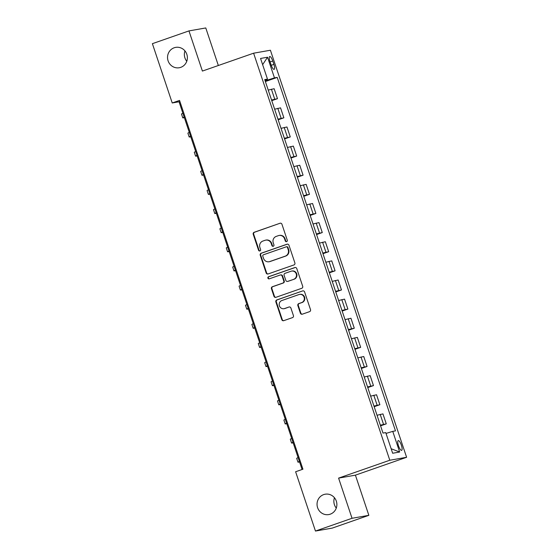 <?xml version="1.0" encoding="UTF-8"?>
<svg xmlns="http://www.w3.org/2000/svg" width="559" height="559" viewBox="0 0 559 559"><rect width="100%" height="100%" fill="white"/><g stroke="black" fill="none" stroke-linecap="round" stroke-linejoin="round"><path stroke-width="0.84" d="M286.634 241.614A1.111 1.062 -100 0 0 287.284 240.216L281.946 224.257A1.586 1.516 -100 0 0 280.01 223.258L254.163 232.278A1.586 1.516 -100 0 0 253.227 234.284L258.565 250.243A1.111 1.062 -100 0 0 259.921 250.942A1.111 1.062 -100 0 0 260.578 249.538L259.886 247.476A5.073 4.863 -100 0 1 262.87 241.062L265.029 240.314A5.073 4.863 -100 0 1 271.227 243.514L271.919 245.576A1.111 1.062 -100 0 0 273.281 246.281A1.111 1.062 -100 0 0 273.931 244.877L273.239 242.809A5.073 4.863 -100 0 1 276.23 236.401L278.382 235.646A5.073 4.863 -100 0 1 284.587 238.854L285.272 240.915A1.111 1.062 -100 0 0 286.634 241.614M323.689 494.596A10.335 9.908 -100 0 0 317.372 506.887A10.335 9.908 -100 0 0 328.755 514.573A10.335 9.908 -100 0 0 330.243 514.182A10.335 9.908 -100 0 0 336.553 501.891A10.335 9.908 -100 0 0 325.177 494.212A10.335 9.908 -100 0 0 323.689 494.596M334.464 497.748A10.335 9.908 -100 0 0 336.28 508.075M174.184 47.774A10.335 9.908 -100 0 0 167.868 60.065A10.335 9.908 -100 0 0 179.25 67.744A10.335 9.908 -100 0 0 180.732 67.359A10.335 9.908 -100 0 0 187.048 55.068A10.335 9.908 -100 0 0 175.673 47.382A10.335 9.908 -100 0 0 174.184 47.774M184.959 50.925A10.335 9.908 -100 0 0 186.776 61.252M401.383 445.237A5.171 1.46 70.8 0 0 398.225 440.618A5.171 1.46 70.8 0 0 398.469 445.754A5.171 1.46 70.8 0 0 401.628 450.372A5.171 1.46 70.8 0 0 401.383 445.237M300.393 313.18A1.586 1.516 -100 0 0 302.335 314.179L309.581 311.649A1.586 1.516 -100 0 0 310.518 309.644L304.585 291.924A1.586 1.516 -100 0 0 302.65 290.918L276.803 299.945A1.586 1.516 -100 0 0 275.866 301.951L281.799 319.671A1.586 1.516 -100 0 0 283.734 320.67L292.497 317.617A1.586 1.516 -100 0 0 293.426 315.611L290.89 308.023A1.586 1.516 -100 0 0 288.954 307.024L284.608 308.54A4.241 4.067 -100 0 1 279.332 305.549A4.241 4.067 -100 0 1 281.918 300.504L298.939 294.565A4.241 4.067 -100 0 1 304.215 297.556A4.241 4.067 -100 0 1 301.622 302.601L298.786 303.593A1.586 1.516 -100 0 0 297.856 305.591L300.393 313.18L300.847 313.103A1.586 1.516 -100 0 0 302.328 314.179M338.593 478.113L352.037 518.284L315.465 531.05L332.277 528.094L368.849 515.328L355.412 475.157L406.61 457.283L389.798 460.239L338.593 478.113L355.412 475.157M218.345 65.508L205.775 27.95L188.963 30.906L202.4 71.07L253.604 53.196L389.798 460.239M188.963 30.906L152.39 43.672L172.228 102.968L179.048 101.773L302.084 469.497M315.465 531.05L295.62 471.754L302.936 469.197L179.544 100.417L172.228 102.968M293.95 264.938A1.586 1.516 -100 0 0 294.886 262.933L288.954 245.205A1.586 1.516 -100 0 0 287.019 244.206L261.172 253.234A1.586 1.516 -100 0 0 260.235 255.232L266.168 272.96A1.586 1.516 -100 0 0 268.103 273.959L293.95 264.938M296.773 268.565L302.698 286.292A1.586 1.516 -100 0 1 301.769 288.29L275.922 297.318A1.586 1.516 -100 0 1 273.98 296.319L271.443 288.73A1.586 1.516 -100 0 1 272.38 286.725L282.861 283.071A1.586 1.516 -100 0 0 283.797 281.065L282.113 276.034A1.586 1.516 -100 0 0 280.171 275.035L269.256 278.843A1.111 1.062 -100 0 1 267.88 278.061A1.111 1.062 -100 0 1 268.558 276.74L294.831 267.565A1.586 1.516 -100 0 1 296.773 268.565M269.955 61.504L271.08 64.872A5.01 1.411 70.8 0 0 274.141 69.351A5.01 1.411 70.8 0 0 273.896 64.376L272.771 61.008A5.01 1.411 70.8 0 0 269.711 56.529A5.01 1.411 70.8 0 0 269.955 61.504M406.61 457.283L270.416 50.24L253.604 53.196M264.924 80.203L267.475 79.112L264.721 79.595L382.992 433.078L385.745 432.596L392.656 453.251L399.657 452.021L391.146 448.73M267.475 79.112L260.557 58.457L267.558 57.228L274.469 77.883L265.134 80.824M265.371 81.537L277.222 77.401L274.469 77.883M277.222 77.401L395.493 430.884L392.746 431.366L399.657 452.021M352.037 518.284L368.849 515.328M266.804 80.244L266.552 79.504M179.9 101.472L179.048 101.773M271.772 100.662L277.474 98.67L274.148 88.727L268.229 90.083M278.172 119.794L283.874 117.802L280.548 107.852L274.63 109.215M284.573 138.918L290.275 136.927L286.949 126.984L281.03 128.339M290.973 158.05L296.675 156.059L293.349 146.109L287.431 147.471M297.374 177.175L303.076 175.184L299.75 165.24L293.831 166.596M303.775 196.307L309.476 194.315L306.15 184.365L300.232 185.728M310.175 215.432L315.877 213.44L312.551 203.497L306.632 204.853M316.569 234.556L322.277 232.565L318.951 222.622L313.033 223.977M322.969 253.688L328.678 251.697L325.345 241.747L319.434 243.109M329.37 272.813L335.079 270.822L331.746 260.878L325.834 262.234M335.77 291.945L341.479 289.953L338.146 280.003L332.235 281.366M342.171 311.07L347.88 309.078L344.547 299.135L338.635 300.49M348.571 330.201L354.28 328.21L350.947 318.26L345.036 319.622M354.972 349.326L360.674 347.335L357.348 337.391L351.429 338.747M361.373 368.451L367.074 366.459L363.748 356.516L357.83 357.872M367.773 387.583L373.475 385.591L370.149 375.641L364.23 377.004M374.174 406.707L379.875 404.716L376.549 394.773L370.631 396.128M380.574 425.839L386.276 423.848L382.95 413.898L377.032 415.26M277.474 98.67L271.562 100.033M283.874 117.802L277.963 119.158M290.275 136.927L284.363 138.29M296.675 156.059L290.757 157.414M303.076 175.184L297.157 176.546M309.476 194.315L303.558 195.671M315.877 213.44L309.959 214.796M322.277 232.565L316.359 233.928M328.678 251.697L322.76 253.052M335.079 270.822L329.16 272.184M341.479 289.953L335.561 291.309M347.88 309.078L341.961 310.441M354.28 328.21L348.362 329.565M360.674 347.335L354.762 348.697M367.074 366.459L361.163 367.822M373.475 385.591L367.563 386.947M379.875 404.716L373.964 406.079M386.276 423.848L380.358 425.203M386.024 433.435L392.746 431.366M262.632 64.655L267.558 57.228M286.697 241.593A1.111 1.062 -100 0 1 285.733 240.838L285.041 238.77A5.073 4.863 -100 0 0 279.563 235.381L279.109 235.458M265.756 240.118L266.21 240.042A5.073 4.863 -100 0 1 271.681 243.431L272.373 245.499A1.111 1.062 -100 0 0 273.344 246.253M280.01 223.258L254.618 232.202A1.586 1.516 -100 0 0 253.681 234.2L259.02 250.159A1.111 1.062 -100 0 0 259.984 250.914M287.019 244.206L287.473 244.129A1.586 1.516 -100 0 0 287.473 244.129L261.626 253.15A1.586 1.516 -100 0 0 260.69 255.156L266.622 272.883A1.586 1.516 -100 0 0 268.103 273.959M287.501 247.56A1.111 1.062 -100 0 0 286.145 246.861L263.457 254.785A1.111 1.062 -100 0 0 262.8 256.183L263.527 258.363A5.073 4.863 -100 0 0 269.731 261.563L285.244 256.155A5.073 4.863 -100 0 0 288.227 249.74L287.501 247.56L287.955 247.483A1.111 1.062 -100 0 0 286.753 246.743L286.299 246.819M269.005 261.759L269.459 261.675A5.073 4.863 -100 0 0 270.186 261.486L269.731 261.563M287.955 247.483L288.682 249.663A5.073 4.863 -100 0 1 285.698 256.071L270.186 261.486M280.401 274.972L280.856 274.895A1.586 1.516 -100 0 1 282.568 275.95L284.252 280.981A1.586 1.516 -100 0 1 283.315 282.987L272.834 286.648A1.586 1.516 -100 0 0 271.898 288.654L274.434 296.235A1.586 1.516 -100 0 0 275.915 297.318M294.831 267.565L295.285 267.481A1.586 1.516 -100 0 0 295.285 267.481L269.012 276.656A1.111 1.062 -100 0 0 269.326 278.815M293.741 279.269A4.241 4.067 -100 0 0 291.658 271.073A4.241 4.067 -100 0 0 291.05 271.234L285.055 273.33A1.586 1.516 -100 0 0 284.119 275.328L285.803 280.359A1.586 1.516 -100 0 0 287.745 281.366L294.195 279.193A4.241 4.067 -100 0 0 292.112 270.996L291.658 271.073M287.515 281.422L287.969 281.345A1.586 1.516 -100 0 0 288.199 281.282L287.745 281.366M294.195 279.193L288.199 281.282M299.547 294.404L300.001 294.327A4.241 4.067 -100 0 1 302.077 302.524L299.24 303.509A1.586 1.516 -100 0 0 298.31 305.514L300.847 313.103M284 308.701L284.454 308.624A4.241 4.067 -100 0 0 285.062 308.463L284.608 308.54M288.954 307.024L285.062 308.463M302.65 290.918L277.257 299.862A1.586 1.516 -100 0 0 276.321 301.867L282.253 319.594A1.586 1.516 -100 0 0 283.734 320.677M184.365 117.663L183.289 117.851A12.116 0.538 -18.5 0 1 182.772 117.865A12.116 0.538 -18.5 0 1 184.177 117.117M182.772 117.865L181.493 114.043A12.116 0.538 -18.5 0 1 182.898 113.288M190.766 136.794L189.69 136.983A12.116 0.538 -18.5 0 1 189.173 136.997A12.116 0.538 -18.5 0 1 190.577 136.242M189.173 136.997L187.894 133.168A12.116 0.538 -18.5 0 1 189.298 132.42M197.159 155.919L196.09 156.108A12.116 0.538 -18.5 0 1 195.573 156.122A12.116 0.538 -18.5 0 1 196.978 155.374M195.573 156.122L194.294 152.293A12.116 0.538 -18.5 0 1 195.699 151.545M203.56 175.044L202.491 175.24A12.116 0.538 -18.5 0 1 201.974 175.246A12.116 0.538 -18.5 0 1 203.378 174.499M201.974 175.246L200.688 171.424A12.116 0.538 -18.5 0 1 202.099 170.677M209.96 194.176L208.884 194.364A12.116 0.538 -18.5 0 1 208.374 194.378A12.116 0.538 -18.5 0 1 209.779 193.631M208.374 194.378L207.089 190.549A12.116 0.538 -18.5 0 1 208.5 189.801M216.361 213.3L215.285 213.489A12.116 0.538 -18.5 0 1 214.775 213.503A12.116 0.538 -18.5 0 1 216.179 212.755M214.775 213.503L213.489 209.681A12.116 0.538 -18.5 0 1 214.901 208.933M222.762 232.432L221.685 232.621A12.116 0.538 -18.5 0 1 221.168 232.635A12.116 0.538 -18.5 0 1 222.58 231.88M221.168 232.635L219.89 228.806A12.116 0.538 -18.5 0 1 221.301 228.058M229.162 251.557L228.086 251.746A12.116 0.538 -18.5 0 1 227.569 251.76A12.116 0.538 -18.5 0 1 228.98 251.012M227.569 251.76L226.29 247.937A12.116 0.538 -18.5 0 1 227.702 247.183M235.563 270.689L234.487 270.877A12.116 0.538 -18.5 0 1 233.969 270.891A12.116 0.538 -18.5 0 1 235.381 270.137M233.969 270.891L232.691 267.062A12.116 0.538 -18.5 0 1 234.102 266.315M241.963 289.814L240.887 290.002A12.116 0.538 -18.5 0 1 240.37 290.016A12.116 0.538 -18.5 0 1 241.781 289.269M240.37 290.016L239.091 286.187A12.116 0.538 -18.5 0 1 240.503 285.439M248.364 308.938L247.288 309.134A12.116 0.538 -18.5 0 1 246.771 309.141A12.116 0.538 -18.5 0 1 248.182 308.393M246.771 309.141L245.492 305.319A12.116 0.538 -18.5 0 1 246.903 304.571M254.764 328.07L253.688 328.259A12.116 0.538 -18.5 0 1 253.171 328.273A12.116 0.538 -18.5 0 1 254.583 327.525M253.171 328.273L251.892 324.444A12.116 0.538 -18.5 0 1 253.297 323.696M261.165 347.195L260.089 347.384A12.116 0.538 -18.5 0 1 259.572 347.398A12.116 0.538 -18.5 0 1 260.983 346.65M259.572 347.398L258.293 343.575A12.116 0.538 -18.5 0 1 259.697 342.828M267.565 366.327L266.489 366.515A12.116 0.538 -18.5 0 1 265.972 366.529A12.116 0.538 -18.5 0 1 267.384 365.775M265.972 366.529L264.693 362.7A12.116 0.538 -18.5 0 1 266.098 361.952M273.966 385.451L272.89 385.64A12.116 0.538 -18.5 0 1 272.373 385.654A12.116 0.538 -18.5 0 1 273.777 384.906M272.373 385.654L271.094 381.832A12.116 0.538 -18.5 0 1 272.499 381.077M280.366 404.583L279.29 404.772A12.116 0.538 -18.5 0 1 278.773 404.786A12.116 0.538 -18.5 0 1 280.178 404.031M278.773 404.786L277.495 400.957A12.116 0.538 -18.5 0 1 278.899 400.209M286.767 423.708L285.691 423.897A12.116 0.538 -18.5 0 1 285.174 423.911A12.116 0.538 -18.5 0 1 286.578 423.163M285.174 423.911L283.895 420.089A12.116 0.538 -18.5 0 1 285.3 419.334M293.161 442.84L292.091 443.028A12.116 0.538 -18.5 0 1 291.574 443.035A12.116 0.538 -18.5 0 1 292.979 442.288M291.574 443.035L290.296 439.213A12.116 0.538 -18.5 0 1 291.7 438.466M299.561 461.965L298.485 462.153A12.116 0.538 -18.5 0 1 297.975 462.167A12.116 0.538 -18.5 0 1 299.379 461.42M297.975 462.167L296.689 458.338A12.116 0.538 -18.5 0 1 298.101 457.59M274.728 99.16L271.401 89.209M281.128 118.284L277.795 108.334M287.529 137.409L284.196 127.466M293.929 156.541L290.596 146.591M300.33 175.666L296.997 165.723M306.723 194.798L303.397 184.847M313.124 213.922L309.798 203.979M319.524 233.054L316.198 223.104M325.925 252.179L322.599 242.236M332.326 271.304L328.999 261.36M338.726 290.435L335.4 280.485M345.127 309.56L341.801 299.617M351.527 328.692L348.201 318.742M357.928 347.817L354.602 337.874M364.328 366.949L361.002 356.998M370.729 386.073L367.403 376.13M377.129 405.198L373.796 395.255M383.53 424.33L380.197 414.38M270.102 61.944L272.771 61.008M271.234 65.305L273.896 64.376M285.041 238.77L284.587 238.854M272.373 245.499L271.919 245.576M271.681 243.431L271.227 243.514M259.02 250.159L258.565 250.243M253.681 234.2L253.227 234.284M254.618 232.202L254.163 232.278M285.733 240.838L285.272 240.915M266.622 272.883L266.168 272.96M260.69 255.156L260.235 255.232M261.626 253.15L261.172 253.234M285.698 256.071L285.244 256.155M288.682 249.663L288.227 249.74M274.434 296.235L273.98 296.319M271.898 288.654L271.443 288.73M272.834 286.648L272.38 286.725M283.315 282.987L282.861 283.071M284.252 280.981L283.797 281.065M282.568 275.95L282.113 276.034M269.012 276.656L268.558 276.74M298.31 305.514L297.856 305.591M299.24 303.509L298.786 303.593M302.077 302.524L301.622 302.601M282.253 319.594L281.799 319.671M276.321 301.867L275.866 301.951M277.257 299.862L276.803 299.945"/></g></svg>
